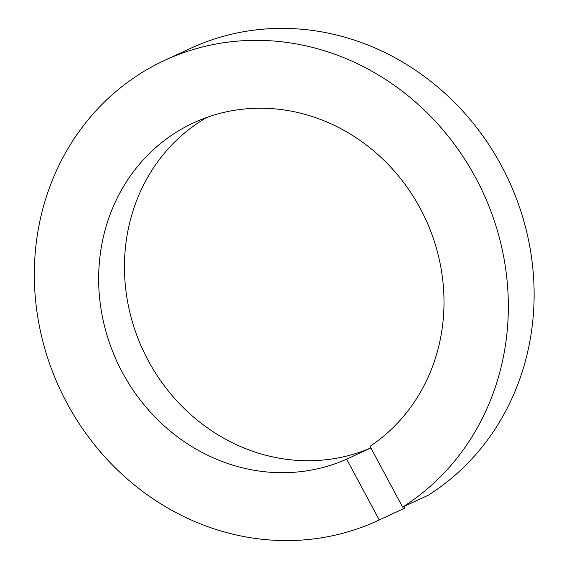 <?xml version="1.0" encoding="UTF-8"?>
<svg xmlns="http://www.w3.org/2000/svg" width="569" height="569" viewBox="0 0 569 569"><rect width="100%" height="100%" fill="white"/><g stroke="black" fill="none" stroke-linecap="round" stroke-linejoin="round"><path stroke-width="0.85" d="M370.896 447.938L346.663 459.176L379.26 519.959A253.61 233.276 65.1 0 1 378.065 520.521A253.61 233.276 65.1 0 1 63.173 395.811A253.61 233.276 65.1 0 1 151.525 67.021A253.61 233.276 65.1 0 1 164.597 60.406A253.61 233.276 65.1 0 1 476.161 178.666A253.61 233.276 65.1 0 1 402.632 507.114L370.035 446.331A184.776 169.96 -114.9 0 0 419.63 207.28A184.776 169.96 -114.9 0 0 193.567 122.847A184.776 169.96 -114.9 0 0 184.043 127.669A184.776 169.96 -114.9 0 0 119.035 365.917A184.776 169.96 -114.9 0 0 346.663 459.176M206.739 117.456A184.776 169.96 -114.9 0 0 145.259 354.85A184.776 169.96 -114.9 0 0 370.881 447.903M164.597 60.406L190.387 48.436A253.61 233.276 65.1 0 1 501.95 166.703A253.61 233.276 65.1 0 1 428.414 495.151L402.632 507.114M404.182 506.389L405.043 507.996A253.61 233.276 65.1 0 1 403.848 508.558L378.065 520.521M405.043 507.996L379.26 519.959"/></g></svg>
